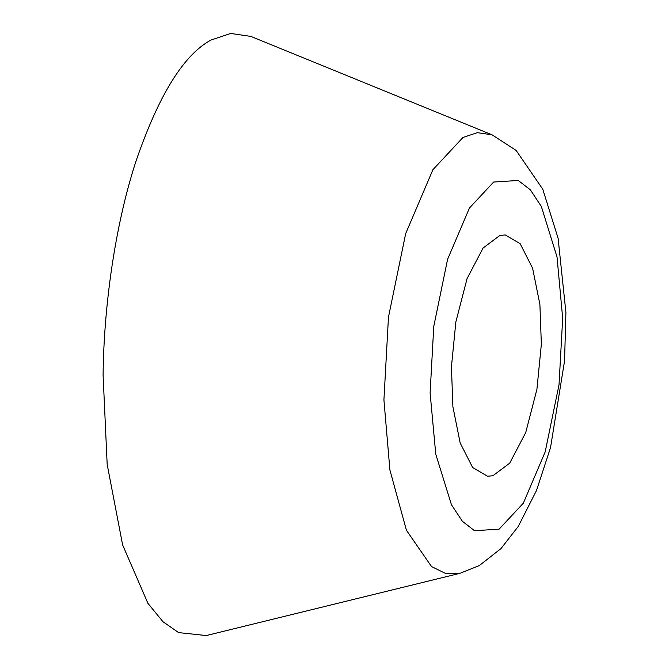 <?xml version="1.0" encoding="UTF-8"?>
<svg xmlns="http://www.w3.org/2000/svg" width="669" height="669" viewBox="0 0 669 669"><rect width="100%" height="100%" fill="white"/><g stroke="black" fill="none" stroke-linecap="round" stroke-linejoin="round"><path stroke-width="1" d="M499.116 529.146L523.325 503.197L545.193 451.876L559.025 384.717L562.679 318.201L557.018 256.946L541.33 206.437L530.383 189.871L518.258 180.463L493.663 182.035L469.462 207.984L447.594 259.304L433.763 326.464L430.108 392.979L435.77 454.234L451.45 504.744L462.404 521.31L474.53 530.718L499.116 529.146M451.433 366.88L452.888 406.735L460.188 443.003L472.64 467.506L487.517 476.236L492.902 475.751L509.703 463.157L525.725 432.575L536.914 389.325L541.355 344.301L539.9 304.445L532.591 268.177L520.148 243.675L505.271 234.944L499.877 235.429L483.085 248.023L467.062 278.605L455.865 321.856L451.433 366.88M206.78 635.425L459.837 573.35L445.663 573.517L431.53 566.559L406.426 530.258L389.902 469.989L383.922 399.895L388.463 317.148L405.682 233.59L432.885 169.734L462.998 137.454L477.306 132.663L492.083 134.829L250.825 36.402L230.671 33.45L211.128 39.989C183.732 54.615 158.653 95.115 135.891 161.488C114.792 226.072 103.745 307.874 103.093 375.158L107.174 464.428L122.636 544.984L147.933 603.354L162.935 621.693L178.623 632.606L206.261 635.55M492.083 134.829L516.117 150.416L542.768 189.218L558.105 238.273L565.907 312.431L564.561 360.884L550.528 447.628L536.505 490.469L518.266 526.428L500.964 548.605L479.313 565.564L459.837 573.35"/></g></svg>
